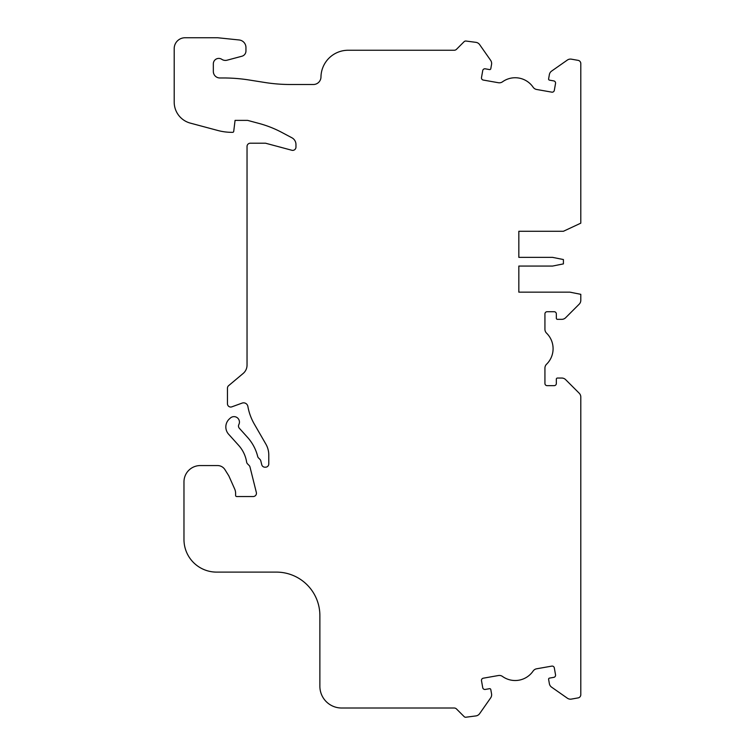 <?xml version="1.0" encoding="UTF-8"?>
<svg xmlns="http://www.w3.org/2000/svg" width="755" height="755" viewBox="0 0 755 755"><rect width="100%" height="100%" fill="white"/><g stroke="black" fill="none" stroke-linecap="round" stroke-linejoin="round"><path stroke-width="1.13" d="M518.836 257.361L552.537 257.361L563.409 259.541L563.409 263.891L552.537 266.062L518.836 266.062L518.836 292.157L569.931 292.157L580.803 294.327L580.803 300.311A5.436 5.436 0 0 1 579.217 304.152L565.627 317.742A5.436 5.436 0 0 1 561.786 319.337L557.435 319.337A1.085 1.085 0 0 1 556.341 318.251L556.341 313.901A2.171 2.171 0 0 0 554.17 311.721L547.101 311.721A2.171 2.171 0 0 0 544.931 313.901L544.931 329.274A5.436 5.436 0 0 0 546.563 333.163A21.744 21.744 0 0 1 546.563 364.221A5.436 5.436 0 0 0 544.931 368.1L544.931 383.483A2.171 2.171 0 0 0 547.101 385.654L554.17 385.654A2.171 2.171 0 0 0 556.341 383.483L556.341 379.133A1.085 1.085 0 0 1 557.435 378.047L561.786 378.047A5.436 5.436 0 0 1 565.627 379.633L579.217 393.223A5.436 5.436 0 0 1 580.803 397.064L580.803 694.694A3.265 3.265 0 0 1 578.113 697.903L571.403 699.092A5.436 5.436 0 0 1 567.345 698.186L551.603 687.163A5.436 5.436 0 0 1 549.366 683.662L548.611 679.377A1.085 1.085 0 0 1 549.489 678.113L553.774 677.358A2.171 2.171 0 0 0 555.538 674.838L554.312 667.882A2.171 2.171 0 0 0 551.792 666.118L536.645 668.788A5.436 5.436 0 0 0 533.106 671.063A21.744 21.744 0 0 1 502.519 676.461A5.436 5.436 0 0 0 498.413 675.527L483.266 678.198A2.171 2.171 0 0 0 481.501 680.717L482.728 687.673A2.171 2.171 0 0 0 485.248 689.438L489.533 688.683A1.085 1.085 0 0 1 490.797 689.57L491.552 693.854A5.436 5.436 0 0 1 490.646 697.913L479.623 713.654A5.436 5.436 0 0 1 476.122 715.891L465.684 717.25A2.171 2.171 0 0 1 464.146 716.618L456.501 708.964A3.265 3.265 0 0 0 454.189 708.011L341.619 708.011A21.744 21.744 0 0 1 319.875 686.267L319.875 615.599A43.488 43.488 0 0 0 276.387 572.111L216.591 572.111A32.616 32.616 0 0 1 183.975 539.495L183.975 481.869A16.308 16.308 0 0 1 200.283 465.561L217.572 465.561A8.701 8.701 0 0 1 224.943 469.648L228.84 475.895L234.682 489.004A10.872 10.872 0 0 1 235.617 493.421L235.617 495.459A1.085 1.085 0 0 0 236.711 496.545L253.189 496.545A3.265 3.265 0 0 0 256.351 492.496L249.99 466.986A3.265 3.265 0 0 0 249.131 465.467L247.546 463.881A3.265 3.265 0 0 1 246.63 462.088A32.616 32.616 0 0 0 238.655 445.365L228.623 434.229A10.872 10.872 0 0 1 229.435 418.874L230.369 418.034A5.436 5.436 0 0 1 238.844 424.555A3.265 3.265 0 0 0 239.316 428.227L247.546 437.371A44.573 44.573 0 0 1 257.682 456.435A3.265 3.265 0 0 0 258.54 457.955L259.937 459.351A3.265 3.265 0 0 1 260.796 460.871L261.759 464.721A3.265 3.265 0 0 0 265.222 467.185A3.265 3.265 0 0 0 268.78 463.929L268.78 454.972A21.744 21.744 0 0 0 265.864 444.1L254.322 424.102A54.36 54.36 0 0 1 247.876 406.426A4.351 4.351 0 0 0 242.11 403.104L231.842 406.841A3.265 3.265 0 0 1 227.463 403.774L227.463 388.155A3.265 3.265 0 0 1 228.633 385.654L243.148 373.47A10.872 10.872 0 0 0 247.036 365.146L247.036 146.47A3.265 3.265 0 0 1 250.301 143.205L265.515 143.205L291.855 150.264A3.265 3.265 0 0 0 295.96 147.112L295.96 144.507A7.607 7.607 0 0 0 291.921 137.787L281.889 132.455A108.72 108.72 0 0 0 258.993 123.433L247.583 120.375L235.069 120.375L233.72 131.379A1.085 1.085 0 0 1 232.634 132.333L231.908 132.333A54.36 54.36 0 0 1 217.836 130.483L190.307 123.112A21.744 21.744 0 0 1 174.197 102.104L174.197 48.622A10.872 10.872 0 0 1 185.069 37.75L217.685 37.75L239.118 39.968A7.607 7.607 0 0 1 245.951 47.537L245.951 50.972A5.436 5.436 0 0 1 241.921 56.229L227.095 60.192A6.521 6.521 0 0 1 221.791 59.324A5.436 5.436 0 0 0 213.335 63.845L213.335 71.451A6.521 6.521 0 0 0 219.856 77.973L225.99 77.973A3.265 3.265 0 0 0 226.321 78.001A163.08 163.08 0 0 1 249.065 79.983L264.901 82.493A163.08 163.08 0 0 0 290.411 84.503L313.363 84.503A7.607 7.607 0 0 0 320.969 77.01A27.18 27.18 0 0 1 348.149 50.255L454.189 50.255A3.265 3.265 0 0 0 456.501 49.301L464.051 41.742A2.501 2.501 0 0 1 465.816 41.015L476.122 42.374A5.436 5.436 0 0 1 479.623 44.602L490.646 60.343A5.436 5.436 0 0 1 491.552 64.411L490.797 68.696A1.085 1.085 0 0 1 489.533 69.573L485.248 68.818A2.171 2.171 0 0 0 482.728 70.583L481.501 77.548A2.171 2.171 0 0 0 483.266 80.058L498.413 82.729A5.436 5.436 0 0 0 502.519 81.804A21.744 21.744 0 0 1 533.106 87.193A5.436 5.436 0 0 0 536.645 89.477L551.792 92.148A2.171 2.171 0 0 0 554.312 90.383L555.538 83.418A2.171 2.171 0 0 0 553.774 80.908L549.489 80.143A1.085 1.085 0 0 1 548.611 78.888L549.366 74.603A5.436 5.436 0 0 1 551.603 71.093L567.345 60.07A5.436 5.436 0 0 1 571.403 59.173L578.113 60.353A3.265 3.265 0 0 1 580.803 63.562L580.803 223.159L563.409 231.275L518.836 231.275L518.836 257.361L518.836 231.275M518.836 266.062L518.836 292.157M580.803 407.53L580.803 442.326M580.803 494.506L580.803 520.601M580.803 652.15L580.803 678.245M580.803 565.174L580.803 599.97"/></g></svg>
